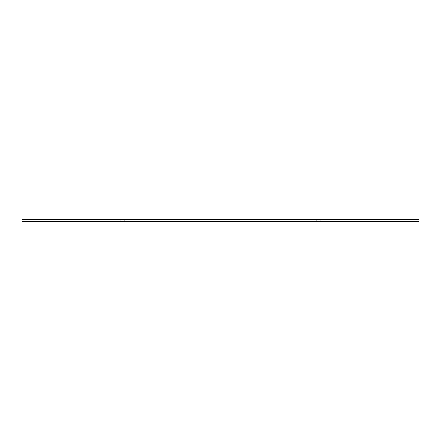 <?xml version="1.0" encoding="UTF-8"?>
<svg xmlns="http://www.w3.org/2000/svg" width="441" height="441" viewBox="0 0 441 441"><rect width="100%" height="100%" fill="white"/><g stroke="black" fill="none" stroke-linecap="round" stroke-linejoin="round"><path stroke-width="0.33" stroke-dasharray="2.21 1.65" d="M22.05 221.476L22.05 219.524L418.95 219.524L418.95 221.476L22.05 221.476M370.071 221.476L370.071 219.524L70.929 219.524L370.071 219.524L370.071 221.476L70.929 221.476L70.929 219.524L70.929 221.476L370.071 221.476M67.997 219.524L64.088 219.524L67.997 219.524L64.088 219.524L67.997 219.524L67.997 221.476L64.088 221.476L67.997 221.476L64.088 221.476L67.997 221.476L67.997 219.524M120.784 219.524L124.698 219.524L120.784 219.524L124.698 219.524L120.784 219.524L120.784 221.476L124.698 221.476L120.784 221.476L124.698 221.476L120.784 221.476L120.784 219.524M320.216 219.524L316.302 219.524L320.216 219.524L316.302 219.524L320.216 219.524L320.216 221.476L316.302 221.476L320.216 221.476L316.302 221.476L320.216 221.476L320.216 219.524M376.912 219.524L373.003 219.524L376.912 219.524L373.003 219.524L376.912 219.524L376.912 221.476L373.003 221.476L376.912 221.476L373.003 221.476L376.912 221.476L376.912 219.524M124.698 219.524L124.698 221.476L124.698 219.524M64.088 219.524L64.088 221.476L64.088 219.524M316.302 219.524L316.302 221.476L316.302 219.524M373.003 219.524L373.003 221.476L373.003 219.524"/><path stroke-width="0.66" d="M22.05 221.476L22.05 219.524L418.95 219.524L418.95 221.476L22.05 221.476"/></g></svg>
